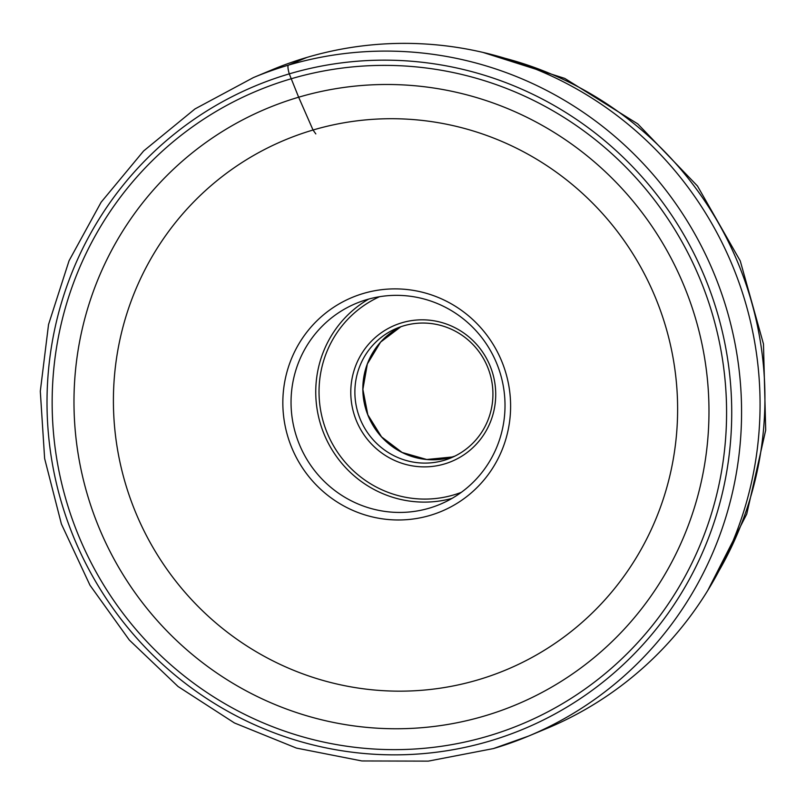 <?xml version="1.0" encoding="UTF-8"?>
<svg xmlns="http://www.w3.org/2000/svg" width="806" height="806" viewBox="0 0 806 806"><rect width="100%" height="100%" fill="white"/><g stroke="black" fill="none" stroke-linecap="round" stroke-linejoin="round"><path stroke-width="1.21" d="M487.962 736.13A343.165 336.162 -112.7 0 0 711.849 312.295A343.165 336.162 -112.7 0 0 290.775 78.887A343.165 336.162 -112.7 0 0 66.888 502.722A343.165 336.162 -112.7 0 0 487.962 736.13M315.821 133.907L313.03 130.018A287.087 281.223 67.3 0 0 125.736 484.597A287.087 281.223 67.3 0 0 477.988 679.861A287.087 281.223 -112.7 0 0 665.293 325.281A287.087 281.223 -112.7 0 0 313.03 130.018L298.653 97.214A323.105 316.506 67.3 0 0 87.854 496.274A323.105 316.506 67.3 0 0 484.315 716.03A323.105 316.506 -112.7 0 0 695.104 316.97A323.105 316.506 -112.7 0 0 298.653 97.214L289.273 73.87A8.433 1.683 -106.5 0 1 288.417 65.145L306.915 57.417A356.836 349.542 -112.7 0 0 271.864 69.87L253.366 77.598A356.836 349.542 67.3 0 1 288.417 65.145A356.836 349.542 67.3 0 1 720.322 289.807A356.836 349.542 67.3 0 1 528.504 736.1A356.836 349.542 67.3 0 1 493.453 748.562M253.366 77.598L194.971 108.941L143.619 150.974L101.143 202.185L69.064 260.731L48.541 324.516L40.3 391.253L44.632 458.533L61.387 523.971L89.96 585.206L129.323 640.045L178.066 686.521L234.455 722.972L296.457 748.089L361.854 760.955L428.308 761.126L493.413 748.572L528.504 736.1L547.002 728.372A356.836 349.542 -112.7 0 0 738.82 282.08A356.836 349.542 -112.7 0 0 306.915 57.417M444.086 460.337A70.243 68.812 -112.7 0 0 450.987 457.889A70.243 68.812 -112.7 0 0 488.748 370.035A70.243 68.812 -112.7 0 0 403.725 325.815A70.243 68.812 -112.7 0 0 396.824 328.264A70.243 68.812 -112.7 0 0 359.063 416.118A70.243 68.812 -112.7 0 0 444.086 460.337M402.063 322.722A73.759 72.248 -112.7 0 0 353.945 413.81A73.759 72.248 -112.7 0 0 444.438 463.974A73.759 72.248 -112.7 0 0 492.557 372.886A73.759 72.248 -112.7 0 0 402.063 322.722M429.306 508.153A108.881 106.654 -112.7 0 0 440.005 504.344A108.881 106.654 -112.7 0 0 498.531 368.171A108.881 106.654 -112.7 0 0 366.75 299.63A108.881 106.654 -112.7 0 0 356.05 303.429A108.881 106.654 -112.7 0 0 297.525 439.602A108.881 106.654 -112.7 0 0 429.306 508.153M363.425 293.444A115.903 113.535 -112.7 0 0 287.813 436.59A115.903 113.535 -112.7 0 0 430.021 515.417A115.903 113.535 -112.7 0 0 505.634 372.271A115.903 113.535 -112.7 0 0 363.425 293.444M289.273 73.87A348.404 341.291 67.3 0 1 716.766 310.834A348.404 341.291 67.3 0 1 489.464 741.137A348.404 341.291 67.3 0 1 61.971 504.173A348.404 341.291 67.3 0 1 289.273 73.87M719.093 570.608A346.892 339.81 -112.7 0 0 505.04 58.304M451.934 457.052A70.243 68.812 67.3 0 1 367.768 414.808A70.243 68.812 67.3 0 1 400.854 326.732L380.603 342.097L367.345 363.969L362.881 389.369L367.838 414.838L381.54 436.872L402.113 452.468L426.737 459.501L452.045 457.012L454.906 456.105A70.243 68.812 67.3 0 1 452.035 457.022A70.243 68.812 67.3 0 1 451.934 457.052M461.294 492.355A106.07 103.903 -112.7 0 1 453.869 494.874A106.07 103.903 67.3 0 1 453.728 494.914A106.07 103.903 67.3 0 1 325.886 429.618A106.07 103.903 67.3 0 1 379.545 296.709M452.025 498.39A108.881 106.654 67.3 0 1 324.324 434.686A108.881 106.654 67.3 0 1 368.735 299.066M707.718 590.556L746.749 514.047L765.7 430.112L763.473 343.971L740.251 260.902L697.472 186.005L637.748 123.882L564.714 78.383L482.854 52.38"/></g></svg>
